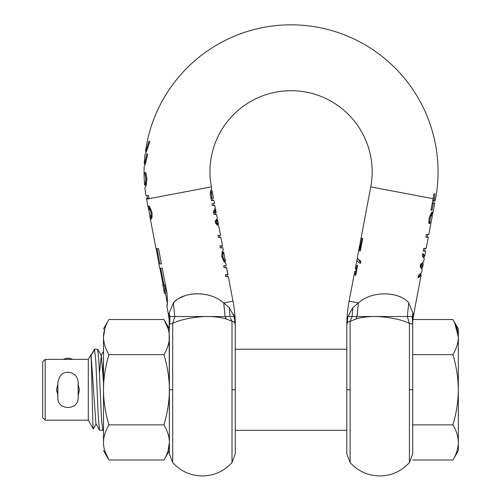 <?xml version="1.0" encoding="UTF-8"?>
<svg xmlns="http://www.w3.org/2000/svg" width="501" height="501" viewBox="0 0 501 501"><rect width="100%" height="100%" fill="white"/><g stroke="black" fill="none" stroke-linecap="round" stroke-linejoin="round"><path stroke-width="0.75" d="M78.15 397.631L78.15 382.426C77.818 377.322 75.206 374.028 70.309 372.55C66.464 372.105 60.226 371.329 57.872 382.426L57.872 397.631C57.058 410.451 78.582 410.97 78.15 397.631M63.42 359.361A10.139 9.795 0 0 1 72.601 359.361M57.872 384.43L57.872 382.683M57.872 390.279L57.872 390.974M102.724 430.328L99.542 430.227L98.315 417.427L95.816 361.115L94.532 349.222L97.714 349.316L98.941 362.104L101.446 418.46L102.724 430.328L103.494 429.094M94.532 349.222L90.813 355.547M103.494 361.077L102.912 372.919M88.289 420.189L45.203 420.189L45.203 359.361L88.289 359.361L90.75 355.09C91.664 352.015 92.503 430.459 93.311 428.894L88.289 420.189L88.289 359.361M56.813 391.932L56.607 389.772L57.496 385.35M78.15 395.001L79.415 389.772L78.544 394.143M57.872 384.549L56.607 389.772L57.872 395.001M45.203 420.189L42.666 417.652L42.666 361.897L45.203 359.361M79.415 389.772L78.15 384.549M94.138 350.393L91.082 355.541L90.75 355.09M99.542 430.227L96.205 424.003L93.311 428.894M103.494 382.589L101.321 355.547L99.467 372.919M95.935 424.003L91.082 355.547M458.334 376.032L458.334 370.496M458.334 450.606L458.334 442.452L458.334 450.606L452.904 460.012C456.38 454.288 458.19 448.439 458.334 442.452C458.19 436.471 456.38 430.622 452.904 424.892C456.38 413.444 458.19 401.739 458.334 389.772C458.19 377.81 456.38 366.106 452.904 354.652L412.711 354.652L412.711 319.532M452.904 460.012L412.711 460.012M452.904 424.892L412.711 424.892M452.904 354.652C456.38 348.928 458.19 343.079 458.334 337.092C458.19 331.111 456.38 325.262 452.904 319.532L412.799 319.532M452.904 319.532L454.739 322.988L458.334 337.092L458.334 328.944L452.904 319.532M458.334 442.452L458.334 337.092M458.334 413.219L458.334 401.357M458.334 397.136L458.334 389.772M355.766 271.498L356.261 268.887M360.588 262.818L358.109 259.111M360.382 248.346L360.426 250.895M225.243 265.68L223.696 265.68L225.243 265.68L225.625 267.697M223.696 265.68L224.072 267.697L226.652 267.697L227.98 274.698L226.947 274.698L227.329 276.715M226.54 267.697L227.867 274.698L225.4 274.698L226.828 274.698L225.4 274.698L225.782 276.715L228.362 276.715L232.996 301.195L223.728 302.948C209.312 290.016 182.715 291.707 173.346 302.811L169.15 313.231M210.927 190.036L210.376 194.739M210.696 196.999L211.773 196.999L212.919 200.55M215.198 212.612L215.555 214.497M214.904 212.612L215.693 209.787L216.232 212.612L213.827 212.612L214.716 210.282M213.501 203.631L211.954 203.631L213.501 203.631L213.858 205.523M219.069 235.407L220.546 235.407L217.966 235.407L219.513 235.407L219.895 237.424M216.62 220.133L216.695 220.515M216.476 219.983L215.63 222.344L217.371 224.705M221.035 245.803L222.513 245.803L219.933 245.803L221.48 245.803L221.862 247.813M222.494 251.151L221.818 256.75L224.611 262.349M211.773 196.999L211.453 192.991L212.08 190.693L213.57 198.54M212.061 198.54C214.065 198.54 214.065 198.54 212.061 198.54C214.065 198.54 214.065 198.54 212.061 198.54L210.99 198.54M216.776 219.983L217.509 219.983L217.728 220.515L218.417 224.172L218.405 224.705L217.76 224.705M217.509 219.983L216.708 222.344L218.405 224.705M223.709 252.128L225.456 261.372L224.304 260.119L222.907 256.75L223.026 253.381L223.709 252.128L222.676 252.128L223.709 252.128M147.231 141.388L147.231 141.388A147.006 147.006 0 0 1 438.056 171.799A147.006 147.006 0 0 1 435.494 199.135L435.2 200.694L433.803 200.694L434.148 198.878A145.634 145.634 0 0 0 435 193.9L433.935 193.9L435 193.9M146.536 151.127L145.647 153.005M148.916 141.388L149.818 141.388C147.513 149.004 145.948 153.225 145.121 154.058A147.006 147.006 0 0 0 144.25 164.046L144.827 162.355M147.676 154.058L146.687 154.058L147.676 154.058C146.048 161.729 144.87 165.956 144.138 166.733A147.006 147.006 0 0 0 144.651 185.094L145.666 185.094A145.991 145.991 0 0 0 145.791 186.347M210.94 190.111L211.685 188.601L211.359 186.879A81.106 81.106 0 0 1 291.056 90.694A81.106 81.106 0 0 1 370.746 186.879L360.144 242.985L360.006 248.346L360.858 248.346M361.891 238.388L360.006 248.346L359.342 248.346L359.374 250.895L360.376 250.895L362.743 238.388L361.891 238.388L362.743 238.388M360.025 243.943L359.342 248.352M359.662 245.44L357.457 257.101C357.219 258.503 358.372 259.825 360.92 261.065L360.488 263.363C357.933 262.129 356.781 260.814 357.019 259.412L355.228 268.887L356.205 268.887L355.228 268.887M347.137 316.526L347.957 316.526L346.811 325.406A131.801 131.801 0 0 1 349.109 301.195L354.733 271.498L355.71 271.498L355.015 275.174L355.779 275.174L357.651 265.292L356.881 265.292L356.205 268.887L356.969 268.887M349.109 301.195L358.378 302.948L357 316.526L355.785 319.037C362.411 316.97 370.402 316.194 379.764 316.695C392.396 317.703 402.284 319.92 409.417 323.345L407.288 316.526L408.76 302.811L412.962 313.282L408.76 302.811C399.36 291.676 372.738 290.048 358.378 302.948L352.804 307.683L347.957 316.526L412.887 316.526L412.711 325.706L412.235 316.526L412.711 325.706L412.711 453.843L409.417 462.561C401.451 471.272 391.563 475.731 379.764 475.95C367.959 475.731 358.077 471.272 350.111 462.561L346.811 453.843L346.811 389.772L350.111 389.772L350.111 462.561M370.746 186.879L433.115 198.684L430.935 210.188L432.006 210.188L433.296 203.387L434.693 203.387L432.732 213.745L432.457 212.242L430.766 213.839L429.175 218.279L428.812 223.477L429.933 223.477L430.253 218.486L431.035 216L431.968 215.01L432.144 216.833L428.8 234.506L426.332 234.506L425.825 237.192L428.292 237.192L426.176 248.371L423.708 248.371L423.201 251.057L425.668 251.057L424.742 255.955L422.744 253.462L422.243 256.111L424.266 258.472L423.621 261.873L420.702 264.265L420.182 266.995L422.199 269.381L421.566 272.726L418.648 275.13L418.122 277.905L421.072 275.362L413.864 313.451L412.962 313.282L412.887 316.526L413.356 316.526A65.9 65.9 0 0 1 413.864 313.451M434.693 203.387L433.296 203.387L433.659 203.387L434.167 200.694M432.119 216L432.732 213.745M428.292 237.192L425.825 237.192L427.259 237.192L427.773 234.506M425.668 251.057L423.201 251.057L424.635 251.057L425.149 248.371M423.852 257.251L424.742 255.955M423.195 264.133L422.6 267.271L421.867 265.724L423.195 264.133L422.882 262.994M421.93 268.323L422.6 267.271M421.072 275.362L420.646 274.009M357.576 258.253L357.019 259.412M431.411 212.242L431.774 213.288L431.461 215.01M429.169 218.48L429.964 216L430.916 215.01L431.968 215.01M422.631 254.07L423.708 255.955L423.527 256.932M422.293 263.438L420.802 265.724L421.466 267.822M420.239 274.298L420.038 275.362L418.235 277.285M346.811 433.879L346.811 325.706C346.78 322.894 347.876 321.454 350.111 321.373L352.103 316.526L352.804 307.683M145.19 164.046L144.25 164.046C144.726 163.426 145.534 160.095 146.687 154.058M226.277 265.68L225.851 263.463L224.623 262.367M219.933 245.803L220.315 247.813L222.895 247.813L223.314 250.03L222.15 251.859L221.774 256.75L223.997 261.635L225.851 263.463M222.513 245.803L220.922 237.424L218.348 237.424L217.966 235.407M220.546 235.407L218.787 226.114L215.724 223.559L215.248 221.054L217.346 218.492L216.589 214.497L214.008 214.497L213.464 211.622L215.317 207.771L214.785 205.523M211.954 203.631L212.311 205.523L214.891 205.523M214.528 203.631L213.946 200.55L211.366 200.55L210.301 193.743L210.464 191.683L211.685 188.601M168.242 313.451A65.9 65.9 0 0 1 168.749 316.526L169.87 316.526L169.144 313.282L168.242 313.451L166.858 306.136C167.547 305.372 167.61 301.151 167.04 293.461L162.243 268.116L159.662 268.116L158.867 263.889L161.447 263.889L158.566 248.684L155.986 248.684L149.993 216.989L150.926 219.288L152.047 217.547L152.003 212.674L150.225 207.971L148.415 206.08L148.402 208.616L146.611 199.135A147.006 147.006 0 0 1 146.455 198.296L149.035 198.296A144.47 144.47 0 0 1 148.559 195.609L147.018 195.609A145.991 145.991 0 0 0 147.488 198.296L149.035 198.296M174.004 302.166L176.264 300.249M179.233 298.289L184.619 295.834M188.232 294.782L191.532 294.156M193.286 293.937L196.736 293.736M200.268 293.83L204.709 294.363M173.346 302.817L174.818 316.526L234.975 316.526A131.801 131.801 0 0 0 232.996 301.195M167.228 304.001L166.858 306.136M164.46 293.461L164.785 289.234L163.984 285.013L162.863 285.013L164.46 293.461L165.781 293.461L165.85 289.234L165.054 285.013L163.896 285.013L160.696 268.116M159.944 268.116L163.138 285.013M156.262 248.684L158.867 263.889M152.868 232.207L152.636 230.98M149.843 215.862L149.993 216.989M148.402 208.616L148.747 209.675M215.693 209.787L215.336 208.773M217.14 219.983L217.071 219.62M167.334 303.199L165.493 293.461L164.741 293.461M161.854 268.116L162.243 268.116M161.053 263.889L159.9 263.889L157.02 248.684M150.313 218.405L151.346 218.405L150.939 216.557M149.486 208.879L149.461 206.08M230.41 317.853L232.001 321.373C234.23 321.454 235.326 322.894 235.295 325.706L235.295 433.879M169.394 433.879L169.144 313.282M168.749 316.526A65.9 65.9 0 0 1 169.394 325.663L169.394 325.55M235.295 325.475L235.295 453.843L232.001 462.561C224.028 471.272 214.146 475.731 202.341 475.95C190.543 475.731 180.654 471.272 172.688 462.561L172.688 389.772L169.394 389.772C169.363 378.493 167.547 366.788 163.959 354.652C167.547 348.59 169.363 342.734 169.394 337.092C169.363 331.455 167.547 325.6 163.959 319.532L167.998 328.431M235.295 325.418A131.801 131.801 0 0 0 234.975 316.526M235.295 325.587L234.149 316.526L232.414 316.526M169.407 325.23L169.87 316.526L169.714 324.097L172.688 323.345C179.828 319.92 189.71 317.703 202.341 316.695C211.704 316.194 219.701 316.97 226.327 319.037L225.106 316.526L223.728 302.948L229.301 307.683L234.149 316.526L234.662 318.705M150.056 209.913L150.995 212.656L151.039 215.449L150.369 216.557L149.467 214.215L148.734 209.368L149.004 208.879L150.056 209.913L151.133 209.913L150.056 208.879L149.004 208.879M103.494 328.944L108.93 319.532C105.342 325.6 103.525 331.455 103.494 337.092C103.525 342.734 105.342 348.59 108.93 354.652C105.342 366.788 103.525 378.493 103.494 389.772C103.525 401.057 105.342 412.761 108.93 424.892C105.342 430.96 103.525 436.816 103.494 442.452C103.525 448.094 105.342 453.95 108.93 460.012L163.959 460.012L169.394 450.606L169.394 453.843L169.394 337.092M169.394 325.706L169.394 328.944L163.959 319.532L108.93 319.532M226.327 319.037L233.71 321.842M222.907 256.75L221.818 256.75M224.304 260.119L223.239 260.119M225.456 261.372L224.423 261.372L225.456 261.372M215.63 222.344L216.708 222.344M211.453 192.991L210.389 192.991M151.039 215.449L152.116 215.449L151.415 216.557L150.369 216.557M145.935 184.606L146.906 178.807L145.822 172.726A145.234 145.234 0 0 1 145.822 172.519L146.943 178.807L146.167 185.339L144.933 187.888A147.006 147.006 0 0 0 145.991 195.609L147.018 195.609M230.003 316.526L229.301 307.683M172.688 389.772L172.688 323.345L174.818 316.526L169.87 316.526M233.397 314.246L234.055 316.2M225.4 274.698L226.828 274.698M159.9 263.889L159.143 263.889M412.999 319.532A65.9 65.9 0 0 1 413.356 316.526M144.783 172.519A146.267 146.267 0 0 0 144.789 172.726L145.822 172.726M144.789 172.745A146.267 146.267 0 0 1 144.789 172.726L145.841 178.807L146.906 178.807M145.841 178.807L145.403 183.222L146.449 183.222M145.403 183.222L144.651 185.094M145.778 186.266L145.346 187.236M149.818 141.388L148.816 141.388C147.35 146.793 146.248 150.087 145.515 151.283L146.461 151.283M145.515 151.283A146.975 146.975 0 0 1 147.256 141.388M412.711 389.772L409.417 389.772L409.417 323.345L412.392 324.097M412.235 316.526L412.962 313.282M355.785 319.037L350.111 321.373L350.111 389.772M428.812 223.477L429.163 218.486L430.253 218.486M432.732 200.694L433.803 200.694M433.115 198.684A144.582 144.582 0 0 0 433.935 193.9M432.006 210.188L430.935 210.188M433.296 203.387L432.225 203.387M429.933 223.477L428.869 223.477M429.964 223.333L428.9 223.333M429.952 221.361L428.881 221.361M431.035 216L429.964 216M356.474 271.498L355.71 271.498M356.881 265.292L357.651 265.292M412.949 313.914L412.887 316.526M421.867 265.724L420.802 265.724M163.959 460.012C167.547 453.95 169.363 448.094 169.394 442.452L167.998 451.113M103.494 450.606L108.93 460.012L104.891 451.119M103.494 442.452C103.494 453.286 103.494 453.286 103.494 442.452L103.494 337.092C103.494 326.264 103.494 326.264 103.494 337.092L104.891 328.437M108.93 354.652L163.959 354.652M108.93 424.892L163.959 424.892C167.547 412.761 169.363 401.057 169.394 389.772M169.394 442.452C169.394 453.286 169.394 453.286 169.394 442.452C169.363 436.816 167.547 430.96 163.959 424.892M103.494 405.234L103.494 413.444M103.494 374.203L103.494 378.111M103.494 387.066L103.494 391.225M435.494 199.135L434.148 198.878M211.359 186.879L146.611 199.135M235.295 389.772L232.001 389.772L232.001 462.561M232.001 321.373L232.001 389.772M223.026 253.381L221.962 253.381M211.053 190.693L212.08 190.693M150.995 212.656L151.997 212.656M164.785 289.234L165.85 289.234M148.146 206.994L149.179 206.994M150.187 198.459L149.085 198.665M145.321 174.887L146.373 174.887M144.914 184.587L145.941 184.587M409.417 389.772L409.417 462.561M359.912 246.004L359.568 246.004M431.774 213.288L432.801 213.288M429.946 222.469L428.875 222.469M235.295 349.222L346.811 349.222M235.295 430.328L346.811 430.328M101.321 355.547L97.714 349.322M103.494 351.333L101.058 355.547M172.688 462.561L169.394 453.843"/></g></svg>
